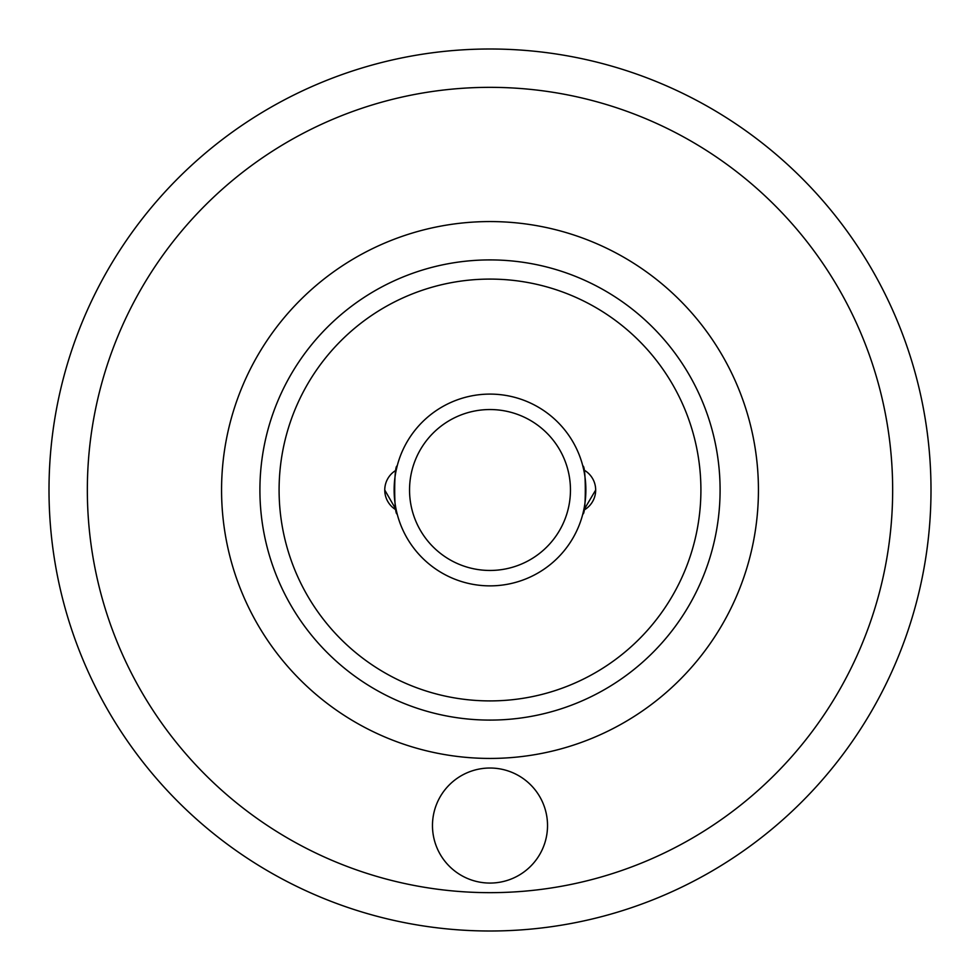 <?xml version="1.0" encoding="UTF-8"?>
<svg xmlns="http://www.w3.org/2000/svg" width="980" height="980" viewBox="0 0 980 980"><rect width="100%" height="100%" fill="white"/><g stroke="black" fill="none" stroke-linecap="round" stroke-linejoin="round"><path stroke-width="1.47" d="M490 883.066A57.526 57.526 0 0 1 432.474 825.54A57.526 57.526 0 0 1 490 768.026A57.526 57.526 0 0 1 547.526 825.54A57.526 57.526 0 0 1 490 883.066M490 49A441 441 0 0 1 931 490A441 441 0 0 1 490 931A441 441 0 0 1 49 490A441 441 0 0 1 490 49A441 441 0 0 0 49 490A441 441 0 0 0 490 931M490 259.908A230.092 230.092 0 0 0 259.908 490A230.092 230.092 0 0 0 490 720.092A230.092 230.092 0 0 1 259.908 490A230.092 230.092 0 0 1 490 259.908A230.092 230.092 0 0 1 720.092 490A230.092 230.092 0 0 1 490 720.092A230.092 230.092 0 0 0 720.092 490A230.092 230.092 0 0 0 490 259.908A230.092 230.092 0 0 1 720.092 490A230.092 230.092 0 0 1 490 720.092M384.76 490.061A23.006 23.006 0 0 0 396.238 509.968L384.76 490.061A23.006 23.006 0 0 1 396.202 470.167L397.17 466.027A95.869 95.869 0 0 1 585.869 490A95.869 95.869 0 0 1 490 585.869A95.869 95.869 0 0 1 394.132 490A95.869 95.869 0 0 1 582.831 466.027L583.749 469.898M583.713 510.237L582.831 513.961C586.138 515.456 586.138 464.532 582.831 466.027M490 279.092A210.908 210.908 0 0 1 700.908 490A210.908 210.908 0 0 1 490 700.908A210.908 210.908 0 0 1 279.092 490A210.908 210.908 0 0 1 490 279.092M584.362 473.058A95.869 95.869 0 0 1 490 585.869A95.869 95.869 0 0 1 397.17 513.961C393.862 515.48 393.85 464.532 397.17 466.027M490 409.542A80.458 80.458 0 0 1 570.458 490A80.458 80.458 0 0 1 490 570.458A80.458 80.458 0 0 1 409.542 490A80.458 80.458 0 0 1 490 409.542M595.668 490.061L583.713 510.249A23.006 23.006 0 0 0 583.737 469.898M490 892.658A402.658 402.658 0 0 0 892.658 490A402.658 402.658 0 0 0 490 87.343A402.658 402.658 0 0 0 87.343 490A402.658 402.658 0 0 0 490 892.658M490 758.434A268.434 268.434 0 0 1 221.566 490A268.434 268.434 0 0 1 490 221.566A268.434 268.434 0 0 1 758.434 490A268.434 268.434 0 0 1 490 758.434"/></g></svg>

